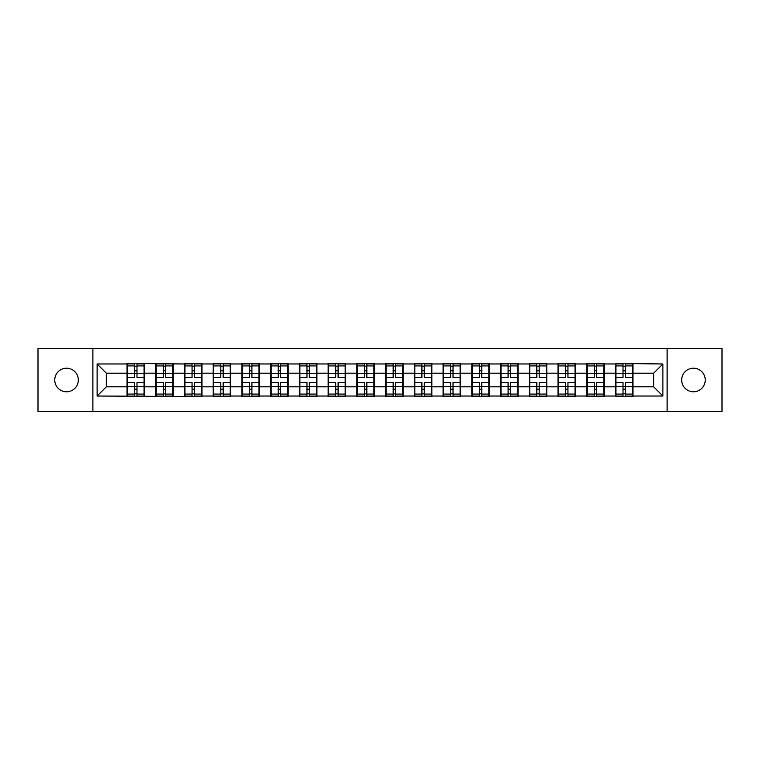 <?xml version="1.0" encoding="UTF-8"?>
<svg xmlns="http://www.w3.org/2000/svg" width="760" height="760" viewBox="0 0 760 760"><rect width="100%" height="100%" fill="white"/><g stroke="black" fill="none" stroke-linecap="round" stroke-linejoin="round"><path stroke-width="1.14" d="M693.452 391.79A11.79 11.79 0 0 1 681.663 380A11.79 11.79 0 0 1 693.452 368.21A11.79 11.79 0 0 1 705.242 380A11.79 11.79 0 0 1 693.452 391.79M66.547 391.79A11.79 11.79 0 0 1 54.758 380A11.79 11.79 0 0 1 66.547 368.21A11.79 11.79 0 0 1 78.337 380A11.79 11.79 0 0 1 66.547 391.79M667.119 411.587L722 411.587L722 348.412L667.119 348.412L667.119 411.587L92.881 411.587L92.881 348.412L38 348.412L38 411.587L92.881 411.587M667.119 348.412L92.881 348.412M653.676 386.812L653.676 373.188L632.957 373.188L632.957 386.812L653.676 386.812L662.881 396.026L662.881 363.974L615.457 363.423L615.457 373.188L604.228 373.188L604.228 386.812L615.457 386.812L615.457 373.188M662.881 396.026L632.957 396.026L632.957 396.577L615.457 396.577L615.457 396.026L604.228 396.026L604.228 396.577L586.73 396.577L586.73 396.026L575.491 396.026L575.491 396.577L558.001 396.577L558.001 396.026L546.763 396.026L546.763 396.577L529.264 396.577L529.264 396.026L518.035 396.026L518.035 396.577L500.536 396.577L500.536 396.026L489.307 396.026L489.307 396.577L471.808 396.577L471.808 396.026L460.57 396.026L460.57 396.577L443.08 396.577L443.08 396.026L431.841 396.026L431.841 396.577L414.352 396.577L414.352 396.026L403.113 396.026L403.113 396.577L385.615 396.577L385.615 396.026L374.385 396.026L374.385 396.577L356.887 396.577L356.887 396.026L345.648 396.026L345.648 396.577L328.159 396.577L328.159 396.026L316.92 396.026L316.92 396.577L299.43 396.577L299.43 396.026L288.192 396.026L288.192 396.577L270.693 396.577L270.693 396.026L259.464 396.026L259.464 396.577L241.965 396.577L241.965 396.026L230.736 396.026L230.736 396.577L213.237 396.577L213.237 396.026L201.998 396.026L201.998 396.577L97.118 396.026L97.118 363.974L127.043 363.974L127.043 373.188L106.324 373.188L106.324 386.812L127.043 386.812L127.043 373.188M615.457 363.974L604.228 363.974L604.228 363.423L586.73 363.423L586.73 363.974L575.491 363.974L575.491 363.423L558.001 363.423L558.001 363.974L546.763 363.974L546.763 363.423L529.264 363.423L529.264 363.974L518.035 363.974L518.035 363.423L500.536 363.423L500.536 363.974L489.307 363.974L489.307 363.423L471.808 363.423L471.808 363.974L460.57 363.974L460.57 363.423L443.08 363.423L443.08 363.974L431.841 363.974L431.841 363.423L414.352 363.423L414.352 363.974L403.113 363.974L403.113 363.423L385.615 363.423L385.615 363.974L374.385 363.974L374.385 363.423L356.887 363.423L356.887 363.974L345.648 363.974L345.648 363.423L328.159 363.423L328.159 363.974L316.92 363.974L316.92 363.423L299.43 363.423L299.43 363.974L288.192 363.974L288.192 363.423L270.693 363.423L270.693 363.974L259.464 363.974L259.464 363.423L241.965 363.423L241.965 363.974L230.736 363.974L230.736 363.423L213.237 363.423L213.237 363.974L201.998 363.974L201.998 363.423L184.509 363.423L184.509 363.974L127.043 363.423L127.043 363.974M615.457 386.812L615.457 396.026M604.228 386.812L604.228 396.026M604.228 363.974L604.228 373.188M575.491 386.812L586.73 386.812L586.73 373.188L575.491 373.188L575.491 396.026M586.73 386.812L586.73 396.026M586.73 363.974L586.73 373.188M575.491 363.974L575.491 373.188M546.763 386.812L558.001 386.812L558.001 373.188L546.763 373.188L546.763 396.026M558.001 386.812L558.001 396.026M558.001 363.974L558.001 373.188M546.763 363.974L546.763 373.188M518.035 386.812L529.264 386.812L529.264 373.188L518.035 373.188L518.035 396.026M529.264 386.812L529.264 396.026M529.264 363.974L529.264 373.188M518.035 363.974L518.035 373.188M489.307 386.812L500.536 386.812L500.536 373.188L489.307 373.188L489.307 396.026M500.536 386.812L500.536 396.026M500.536 363.974L500.536 373.188M489.307 363.974L489.307 373.188M460.57 386.812L471.808 386.812L471.808 373.188L460.57 373.188L460.57 396.026M471.808 386.812L471.808 396.026M471.808 363.974L471.808 373.188M460.57 363.974L460.57 373.188M431.841 386.812L443.08 386.812L443.08 373.188L431.841 373.188L431.841 396.026M443.08 386.812L443.08 396.026M443.08 363.974L443.08 373.188M431.841 363.974L431.841 373.188M403.113 386.812L414.352 386.812L414.352 373.188L403.113 373.188L403.113 396.026M414.352 386.812L414.352 396.026M414.352 363.974L414.352 373.188M403.113 363.974L403.113 373.188M374.385 386.812L385.615 386.812L385.615 373.188L374.385 373.188L374.385 396.026M385.615 386.812L385.615 396.026M385.615 363.974L385.615 373.188M374.385 363.974L374.385 373.188M345.648 386.812L356.887 386.812L356.887 373.188L345.648 373.188L345.648 396.026M356.887 386.812L356.887 396.026M356.887 363.974L356.887 373.188M345.648 363.974L345.648 373.188M316.92 386.812L328.159 386.812L328.159 373.188L316.92 373.188L316.92 396.026M328.159 386.812L328.159 396.026M328.159 363.974L328.159 373.188M316.92 363.974L316.92 373.188M288.192 386.812L299.43 386.812L299.43 373.188L288.192 373.188L288.192 396.026M299.43 386.812L299.43 396.026M299.43 363.974L299.43 373.188M288.192 363.974L288.192 373.188M259.464 386.812L270.693 386.812L270.693 373.188L259.464 373.188L259.464 396.026M270.693 386.812L270.693 396.026M270.693 363.974L270.693 373.188M259.464 363.974L259.464 373.188M230.736 386.812L241.965 386.812L241.965 373.188L230.736 373.188L230.736 396.026M241.965 386.812L241.965 396.026M241.965 363.974L241.965 373.188M230.736 363.974L230.736 373.188M201.998 386.812L213.237 386.812L213.237 373.188L201.998 373.188L201.998 396.026M213.237 386.812L213.237 396.026M213.237 363.974L213.237 373.188M201.998 363.974L201.998 373.188M173.27 386.812L184.509 386.812L184.509 373.188L173.27 373.188L173.27 396.026M184.509 386.812L184.509 396.026M184.509 363.974L184.509 373.188M173.27 363.974L173.27 373.188M144.542 386.812L155.772 386.812L155.772 373.188L144.542 373.188L144.542 396.026M155.772 386.812L155.772 396.026M155.772 363.974L155.772 373.188M144.542 363.974L144.542 373.188M127.043 386.812L127.043 396.026M106.324 386.812L97.118 396.026M97.118 363.974L106.324 373.188M632.957 386.812L632.957 396.026M632.957 363.974L632.957 373.188M662.881 363.974L653.676 373.188M127.509 373.474L134.596 373.474L134.596 363.888L127.509 363.888L127.509 382.489L134.596 382.489L134.596 386.526L136.99 386.507L136.99 382.489L144.077 382.489L144.077 363.888L136.99 363.888L136.99 365.911L144.077 365.911M134.596 370.804L136.99 370.804M136.99 366.187L134.596 366.187M127.509 377.511L134.596 377.511L134.596 373.474L136.99 373.492L136.99 377.511L144.077 377.511M127.509 365.911L134.596 365.911M134.596 393.813L136.99 393.813M134.596 389.196L136.99 389.196M127.509 396.112L134.596 396.112L134.596 394.088L127.509 394.088L127.509 396.112M127.509 382.489L127.509 386.526L134.596 386.526L134.596 394.088M127.509 386.526L127.509 394.088M144.077 382.489L144.077 396.112L136.99 396.112L136.99 394.088L144.077 394.088M144.077 386.526L136.99 386.526L136.99 394.088M144.077 373.474L136.99 373.474L136.99 365.911M156.237 373.474L163.324 373.474L163.324 363.888L156.237 363.888L156.237 382.489L163.324 382.489L163.324 386.526L165.718 386.507L165.718 382.489L172.814 382.489L172.814 363.888L165.718 363.888L165.718 365.911L172.814 365.911M163.324 370.804L165.718 370.804M165.718 366.187L163.324 366.187M156.237 377.511L163.324 377.511L163.324 373.474L165.718 373.492L165.718 377.511L172.814 377.511M156.237 365.911L163.324 365.911M163.324 393.813L165.718 393.813M163.324 389.196L165.718 389.196M156.237 396.112L163.324 396.112L163.324 394.088L156.237 394.088L156.237 396.112M156.237 382.489L156.237 386.526L163.324 386.526L163.324 394.088M156.237 386.526L156.237 394.088M172.814 382.489L172.814 396.112L165.718 396.112L165.718 394.088L172.814 394.088M172.814 386.526L165.718 386.526L165.718 394.088M172.814 373.474L165.718 373.474L165.718 365.911M184.965 373.474L192.052 373.474L192.052 363.888L184.965 363.888L184.965 382.489L192.052 382.489L192.052 386.526L194.446 386.507L194.446 382.489L201.542 382.489L201.542 363.888L194.446 363.888L194.446 365.911L201.542 365.911M192.052 370.804L194.446 370.804M194.446 366.187L192.052 366.187M184.965 377.511L192.052 377.511L192.052 373.474L194.446 373.492L194.446 377.511L201.542 377.511M184.965 365.911L192.052 365.911M192.052 393.813L194.446 393.813M192.052 389.196L194.446 389.196M184.965 396.112L192.052 396.112L192.052 394.088L184.965 394.088L184.965 396.112M184.965 382.489L184.965 386.526L192.052 386.526L192.052 394.088M184.965 386.526L184.965 394.088M201.542 382.489L201.542 396.112L194.446 396.112L194.446 394.088L201.542 394.088M201.542 386.526L194.446 386.526L194.446 394.088M201.542 373.474L194.446 373.474L194.446 365.911M213.693 373.474L220.789 373.474L220.789 363.888L213.693 363.888L213.693 382.489L220.789 382.489L220.789 386.526L223.184 386.507L223.184 382.489L230.27 382.489L230.27 363.888L223.184 363.888L223.184 365.911L230.27 365.911M220.789 370.804L223.184 370.804M223.184 366.187L220.789 366.187M213.693 377.511L220.789 377.511L220.789 373.474L223.184 373.492L223.184 377.511L230.27 377.511M213.693 365.911L220.789 365.911M220.789 393.813L223.184 393.813M220.789 389.196L223.184 389.196M213.693 396.112L220.789 396.112L220.789 394.088L213.693 394.088L213.693 396.112M213.693 382.489L213.693 386.526L220.789 386.526L220.789 394.088M213.693 386.526L213.693 394.088M230.27 382.489L230.27 396.112L223.184 396.112L223.184 394.088L230.27 394.088M230.27 386.526L223.184 386.526L223.184 394.088M230.27 373.474L223.184 373.474L223.184 365.911M242.43 373.474L249.517 373.474L249.517 363.888L242.43 363.888L242.43 382.489L249.517 382.489L249.517 386.526L251.911 386.507L251.911 382.489L258.998 382.489L258.998 363.888L251.911 363.888L251.911 365.911L258.998 365.911M249.517 370.804L251.911 370.804M251.911 366.187L249.517 366.187M242.43 377.511L249.517 377.511L249.517 373.474L251.911 373.492L251.911 377.511L258.998 377.511M242.43 365.911L249.517 365.911M249.517 393.813L251.911 393.813M249.517 389.196L251.911 389.196M242.43 396.112L249.517 396.112L249.517 394.088L242.43 394.088L242.43 396.112M242.43 382.489L242.43 386.526L249.517 386.526L249.517 394.088M242.43 386.526L242.43 394.088M258.998 382.489L258.998 396.112L251.911 396.112L251.911 394.088L258.998 394.088M258.998 386.526L251.911 386.526L251.911 394.088M258.998 373.474L251.911 373.474L251.911 365.911M271.159 373.474L278.245 373.474L278.245 363.888L271.159 363.888L271.159 382.489L278.245 382.489L278.245 386.526L280.639 386.507L280.639 382.489L287.736 382.489L287.736 363.888L280.639 363.888L280.639 365.911L287.736 365.911M278.245 370.804L280.639 370.804M280.639 366.187L278.245 366.187M271.159 377.511L278.245 377.511L278.245 373.474L280.639 373.492L280.639 377.511L287.736 377.511M271.159 365.911L278.245 365.911M278.245 393.813L280.639 393.813M278.245 389.196L280.639 389.196M271.159 396.112L278.245 396.112L278.245 394.088L271.159 394.088L271.159 396.112M271.159 382.489L271.159 386.526L278.245 386.526L278.245 394.088M271.159 386.526L271.159 394.088M287.736 382.489L287.736 396.112L280.639 396.112L280.639 394.088L287.736 394.088M287.736 386.526L280.639 386.526L280.639 394.088M287.736 373.474L280.639 373.474L280.639 365.911M299.887 373.474L306.974 373.474L306.974 363.888L299.887 363.888L299.887 382.489L306.974 382.489L306.974 386.526L309.367 386.507L309.367 382.489L316.464 382.489L316.464 363.888L309.367 363.888L309.367 365.911L316.464 365.911M306.974 370.804L309.367 370.804M309.367 366.187L306.974 366.187M299.887 377.511L306.974 377.511L306.974 373.474L309.367 373.492L309.367 377.511L316.464 377.511M299.887 365.911L306.974 365.911M306.974 393.813L309.367 393.813M306.974 389.196L309.367 389.196M299.887 396.112L306.974 396.112L306.974 394.088L299.887 394.088L299.887 396.112M299.887 382.489L299.887 386.526L306.974 386.526L306.974 394.088M299.887 386.526L299.887 394.088M316.464 382.489L316.464 396.112L309.367 396.112L309.367 394.088L316.464 394.088M316.464 386.526L309.367 386.526L309.367 394.088M316.464 373.474L309.367 373.474L309.367 365.911M328.615 373.474L335.711 373.474L335.711 363.888L328.615 363.888L328.615 382.489L335.711 382.489L335.711 386.526L338.105 386.507L338.105 382.489L345.192 382.489L345.192 363.888L338.105 363.888L338.105 365.911L345.192 365.911M335.711 370.804L338.105 370.804M338.105 366.187L335.711 366.187M328.615 377.511L335.711 377.511L335.711 373.474L338.105 373.492L338.105 377.511L345.192 377.511M328.615 365.911L335.711 365.911M335.711 393.813L338.105 393.813M335.711 389.196L338.105 389.196M328.615 396.112L335.711 396.112L335.711 394.088L328.615 394.088L328.615 396.112M328.615 382.489L328.615 386.526L335.711 386.526L335.711 394.088M328.615 386.526L328.615 394.088M345.192 382.489L345.192 396.112L338.105 396.112L338.105 394.088L345.192 394.088M345.192 386.526L338.105 386.526L338.105 394.088M345.192 373.474L338.105 373.474L338.105 365.911M357.352 373.474L364.439 373.474L364.439 363.888L357.352 363.888L357.352 382.489L364.439 382.489L364.439 386.526L366.833 386.507L366.833 382.489L373.92 382.489L373.92 363.888L366.833 363.888L366.833 365.911L373.92 365.911M364.439 370.804L366.833 370.804M366.833 366.187L364.439 366.187M357.352 377.511L364.439 377.511L364.439 373.474L366.833 373.492L366.833 377.511L373.92 377.511M357.352 365.911L364.439 365.911M364.439 393.813L366.833 393.813M364.439 389.196L366.833 389.196M357.352 396.112L364.439 396.112L364.439 394.088L357.352 394.088L357.352 396.112M357.352 382.489L357.352 386.526L364.439 386.526L364.439 394.088M357.352 386.526L357.352 394.088M373.92 382.489L373.92 396.112L366.833 396.112L366.833 394.088L373.92 394.088M373.92 386.526L366.833 386.526L366.833 394.088M373.92 373.474L366.833 373.474L366.833 365.911M386.08 373.474L393.167 373.474L393.167 363.888L386.08 363.888L386.08 382.489L393.167 382.489L393.167 386.526L395.561 386.507L395.561 382.489L402.648 382.489L402.648 363.888L395.561 363.888L395.561 365.911L402.648 365.911M393.167 370.804L395.561 370.804M395.561 366.187L393.167 366.187M386.08 377.511L393.167 377.511L393.167 373.474L395.561 373.492L395.561 377.511L402.648 377.511M386.08 365.911L393.167 365.911M393.167 393.813L395.561 393.813M393.167 389.196L395.561 389.196M386.08 396.112L393.167 396.112L393.167 394.088L386.08 394.088L386.08 396.112M386.08 382.489L386.08 386.526L393.167 386.526L393.167 394.088M386.08 386.526L386.08 394.088M402.648 382.489L402.648 396.112L395.561 396.112L395.561 394.088L402.648 394.088M402.648 386.526L395.561 386.526L395.561 394.088M402.648 373.474L395.561 373.474L395.561 365.911M414.808 373.474L421.895 373.474L421.895 363.888L414.808 363.888L414.808 382.489L421.895 382.489L421.895 386.526L424.289 386.507L424.289 382.489L431.385 382.489L431.385 363.888L424.289 363.888L424.289 365.911L431.385 365.911M421.895 370.804L424.289 370.804M424.289 366.187L421.895 366.187M414.808 377.511L421.895 377.511L421.895 373.474L424.289 373.492L424.289 377.511L431.385 377.511M414.808 365.911L421.895 365.911M421.895 393.813L424.289 393.813M421.895 389.196L424.289 389.196M414.808 396.112L421.895 396.112L421.895 394.088L414.808 394.088L414.808 396.112M414.808 382.489L414.808 386.526L421.895 386.526L421.895 394.088M414.808 386.526L414.808 394.088M431.385 382.489L431.385 396.112L424.289 396.112L424.289 394.088L431.385 394.088M431.385 386.526L424.289 386.526L424.289 394.088M431.385 373.474L424.289 373.474L424.289 365.911M443.536 373.474L450.632 373.474L450.632 363.888L443.536 363.888L443.536 382.489L450.632 382.489L450.632 386.526L453.026 386.507L453.026 382.489L460.113 382.489L460.113 363.888L453.026 363.888L453.026 365.911L460.113 365.911M450.632 370.804L453.026 370.804M453.026 366.187L450.632 366.187M443.536 377.511L450.632 377.511L450.632 373.474L453.026 373.492L453.026 377.511L460.113 377.511M443.536 365.911L450.632 365.911M450.632 393.813L453.026 393.813M450.632 389.196L453.026 389.196M443.536 396.112L450.632 396.112L450.632 394.088L443.536 394.088L443.536 396.112M443.536 382.489L443.536 386.526L450.632 386.526L450.632 394.088M443.536 386.526L443.536 394.088M460.113 382.489L460.113 396.112L453.026 396.112L453.026 394.088L460.113 394.088M460.113 386.526L453.026 386.526L453.026 394.088M460.113 373.474L453.026 373.474L453.026 365.911M472.264 373.474L479.36 373.474L479.36 363.888L472.264 363.888L472.264 382.489L479.36 382.489L479.36 386.526L481.755 386.507L481.755 382.489L488.841 382.489L488.841 363.888L481.755 363.888L481.755 365.911L488.841 365.911M479.36 370.804L481.755 370.804M481.755 366.187L479.36 366.187M472.264 377.511L479.36 377.511L479.36 373.474L481.755 373.492L481.755 377.511L488.841 377.511M472.264 365.911L479.36 365.911M479.36 393.813L481.755 393.813M479.36 389.196L481.755 389.196M472.264 396.112L479.36 396.112L479.36 394.088L472.264 394.088L472.264 396.112M472.264 382.489L472.264 386.526L479.36 386.526L479.36 394.088M472.264 386.526L472.264 394.088M488.841 382.489L488.841 396.112L481.755 396.112L481.755 394.088L488.841 394.088M488.841 386.526L481.755 386.526L481.755 394.088M488.841 373.474L481.755 373.474L481.755 365.911M501.001 373.474L508.089 373.474L508.089 363.888L501.001 363.888L501.001 382.489L508.089 382.489L508.089 386.526L510.483 386.507L510.483 382.489L517.569 382.489L517.569 363.888L510.483 363.888L510.483 365.911L517.569 365.911M508.089 370.804L510.483 370.804M510.483 366.187L508.089 366.187M501.001 377.511L508.089 377.511L508.089 373.474L510.483 373.492L510.483 377.511L517.569 377.511M501.001 365.911L508.089 365.911M508.089 393.813L510.483 393.813M508.089 389.196L510.483 389.196M501.001 396.112L508.089 396.112L508.089 394.088L501.001 394.088L501.001 396.112M501.001 382.489L501.001 386.526L508.089 386.526L508.089 394.088M501.001 386.526L501.001 394.088M517.569 382.489L517.569 396.112L510.483 396.112L510.483 394.088L517.569 394.088M517.569 386.526L510.483 386.526L510.483 394.088M517.569 373.474L510.483 373.474L510.483 365.911M529.73 373.474L536.817 373.474L536.817 363.888L529.73 363.888L529.73 382.489L536.817 382.489L536.817 386.526L539.211 386.507L539.211 382.489L546.307 382.489L546.307 363.888L539.211 363.888L539.211 365.911L546.307 365.911M536.817 370.804L539.211 370.804M539.211 366.187L536.817 366.187M529.73 377.511L536.817 377.511L536.817 373.474L539.211 373.492L539.211 377.511L546.307 377.511M529.73 365.911L536.817 365.911M536.817 393.813L539.211 393.813M536.817 389.196L539.211 389.196M529.73 396.112L536.817 396.112L536.817 394.088L529.73 394.088L529.73 396.112M529.73 382.489L529.73 386.526L536.817 386.526L536.817 394.088M529.73 386.526L529.73 394.088M546.307 382.489L546.307 396.112L539.211 396.112L539.211 394.088L546.307 394.088M546.307 386.526L539.211 386.526L539.211 394.088M546.307 373.474L539.211 373.474L539.211 365.911M558.457 373.474L565.554 373.474L565.554 363.888L558.457 363.888L558.457 382.489L565.554 382.489L565.554 386.526L567.948 386.507L567.948 382.489L575.035 382.489L575.035 363.888L567.948 363.888L567.948 365.911L575.035 365.911M565.554 370.804L567.948 370.804M567.948 366.187L565.554 366.187M558.457 377.511L565.554 377.511L565.554 373.474L567.948 373.492L567.948 377.511L575.035 377.511M558.457 365.911L565.554 365.911M565.554 393.813L567.948 393.813M565.554 389.196L567.948 389.196M558.457 396.112L565.554 396.112L565.554 394.088L558.457 394.088L558.457 396.112M558.457 382.489L558.457 386.526L565.554 386.526L565.554 394.088M558.457 386.526L558.457 394.088M575.035 382.489L575.035 396.112L567.948 396.112L567.948 394.088L575.035 394.088M575.035 386.526L567.948 386.526L567.948 394.088M575.035 373.474L567.948 373.474L567.948 365.911M587.186 373.474L594.282 373.474L594.282 363.888L587.186 363.888L587.186 382.489L594.282 382.489L594.282 386.526L596.676 386.507L596.676 382.489L603.763 382.489L603.763 363.888L596.676 363.888L596.676 365.911L603.763 365.911M594.282 370.804L596.676 370.804M596.676 366.187L594.282 366.187M587.186 377.511L594.282 377.511L594.282 373.474L596.676 373.492L596.676 377.511L603.763 377.511M587.186 365.911L594.282 365.911M594.282 393.813L596.676 393.813M594.282 389.196L596.676 389.196M587.186 396.112L594.282 396.112L594.282 394.088L587.186 394.088L587.186 396.112M587.186 382.489L587.186 386.526L594.282 386.526L594.282 394.088M587.186 386.526L587.186 394.088M603.763 382.489L603.763 396.112L596.676 396.112L596.676 394.088L603.763 394.088M603.763 386.526L596.676 386.526L596.676 394.088M603.763 373.474L596.676 373.474L596.676 365.911M615.923 373.474L623.01 373.474L623.01 363.888L615.923 363.888L615.923 382.489L623.01 382.489L623.01 386.526L625.404 386.507L625.404 382.489L632.491 382.489L632.491 363.888L625.404 363.888L625.404 365.911L632.491 365.911M623.01 370.804L625.404 370.804M625.404 366.187L623.01 366.187M615.923 377.511L623.01 377.511L623.01 373.474L625.404 373.492L625.404 377.511L632.491 377.511M615.923 365.911L623.01 365.911M623.01 393.813L625.404 393.813M623.01 389.196L625.404 389.196M615.923 396.112L623.01 396.112L623.01 394.088L615.923 394.088L615.923 396.112M615.923 382.489L615.923 386.526L623.01 386.526L623.01 394.088M615.923 386.526L615.923 394.088M632.491 382.489L632.491 396.112L625.404 396.112L625.404 394.088L632.491 394.088M632.491 386.526L625.404 386.526L625.404 394.088M632.491 373.474L625.404 373.474L625.404 365.911"/></g></svg>
